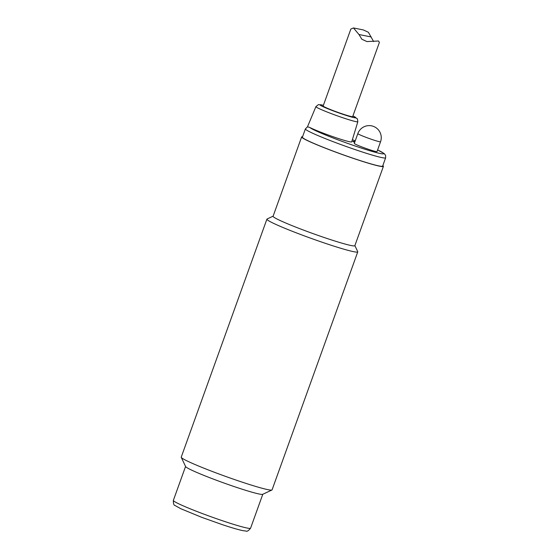<?xml version="1.0" encoding="UTF-8"?>
<svg xmlns="http://www.w3.org/2000/svg" width="559" height="559" viewBox="0 0 559 559"><rect width="100%" height="100%" fill="white"/><g stroke="black" fill="none" stroke-linecap="round" stroke-linejoin="round"><path stroke-width="0.84" d="M378.541 41.003L379.386 42.421L352.68 116.614A15.687 1.006 -160.2 0 1 351.338 116.552A15.687 1.006 -160.2 0 1 334.603 111.15A15.687 1.006 -160.2 0 1 323.151 105.979L350.842 29.068L353.47 27.95L358.969 34.518L361.834 39.221L366.914 41.569L378.541 41.003M373.636 41.59L368.395 32.275L363.315 29.92L353.47 27.95M376.647 151.65A12.067 0.776 -160.2 0 1 364.077 147.758A12.067 0.776 -160.2 0 1 354.301 143.418L357.837 133.594A12.067 0.776 -160.2 0 0 366.32 137.451A12.067 0.776 -160.2 0 0 380.183 141.832A12.067 0.776 -160.2 0 0 380.546 141.769L377.011 151.594A12.067 0.776 -160.2 0 1 376.647 151.65M354.679 142.363A8.05 0.517 -160.2 0 1 352.799 141.315A8.05 0.517 -160.2 0 1 354.916 141.707M377.611 149.931L384.257 153.606L385.591 155.353L385.64 157.785A42.645 2.732 19.8 0 1 384.354 157.994A42.645 2.732 19.8 0 1 339.949 144.222A42.645 2.732 19.8 0 1 305.396 128.898L307.513 126.809L309.812 127.48A23.331 1.495 -160.2 0 0 331.69 136.242A23.331 1.495 -160.2 0 0 351.003 141.979A23.331 1.495 -160.2 0 0 351.709 141.86L357.844 121.708L357.397 118.843L352.918 115.937M385.64 157.785L382.649 166.1A42.645 2.732 -160.2 0 1 381.357 166.303A42.645 2.732 -160.2 0 1 336.958 152.53A42.645 2.732 -160.2 0 1 302.405 137.207L305.396 128.898M273.113 216.179L267.069 219.002A48.277 3.095 19.8 0 0 266.909 219.156A48.277 3.095 19.8 0 0 306.032 236.513A48.277 3.095 19.8 0 0 356.3 252.095A48.277 3.095 19.8 0 0 357.76 251.864A48.277 3.095 19.8 0 0 357.732 251.648L354.881 245.611M382.831 165.597A43.448 2.788 -160.2 0 1 383.411 166.372L354.846 245.694A43.448 2.788 -160.2 0 1 353.533 245.904A43.448 2.788 -160.2 0 1 308.288 231.88A43.448 2.788 -160.2 0 1 273.085 216.263L301.643 136.934A43.448 2.788 -160.2 0 1 302.58 136.703M357.76 251.864L272.079 489.852A48.277 3.095 -160.2 0 1 271.919 490.005A48.277 3.095 -160.2 0 1 270.619 490.082A48.277 3.095 -160.2 0 1 221.797 475.024A48.277 3.095 -160.2 0 1 181.256 457.36A48.277 3.095 -160.2 0 1 181.235 457.143L266.909 219.156M271.919 490.005L262.681 494.324A41.038 2.634 -160.2 0 1 261.577 494.394A41.038 2.634 -160.2 0 1 220.078 481.599A41.038 2.634 -160.2 0 1 185.623 466.583L181.256 457.36M383.411 166.372A43.448 2.788 -160.2 0 1 341.584 154.277A43.448 2.788 -160.2 0 1 301.643 136.934M371.26 36.978L358.969 34.518M377.604 149.952A39.423 2.529 -160.2 0 1 382.51 153.865A39.423 2.529 -160.2 0 1 344.274 142.168A39.423 2.529 -160.2 0 1 309.812 127.48M352.359 139.729A39.423 2.529 -160.2 0 1 355.244 140.798L352.366 139.722M323.395 105.309L318.434 104.61L315.919 106.615A22.283 1.432 19.8 0 0 333.94 114.616A22.283 1.432 19.8 0 0 357.166 121.82A22.283 1.432 19.8 0 0 357.844 121.708M352.911 115.958A19.069 1.223 -160.2 0 1 355.272 117.844A19.069 1.223 -160.2 0 1 330.25 109.725A19.069 1.223 -160.2 0 1 323.388 105.33M262.786 494.275L250.579 528.192A41.038 2.634 -160.2 0 1 202.211 513.504A41.038 2.634 -160.2 0 1 173.36 500.389L185.567 466.472M380.546 141.769A12.067 12.067 0 0 0 373.279 126.327A12.067 12.067 0 0 0 357.837 133.594M315.919 106.615L307.478 126.823M250.579 528.192C248.517 530.777 246.994 531.728 246.009 531.05L242.851 530.638C238.434 529.722 231.678 527.759 222.587 524.74L201.75 517.341L180.767 508.704L175.065 505.518C173.87 505.406 173.297 503.694 173.36 500.389"/></g></svg>

